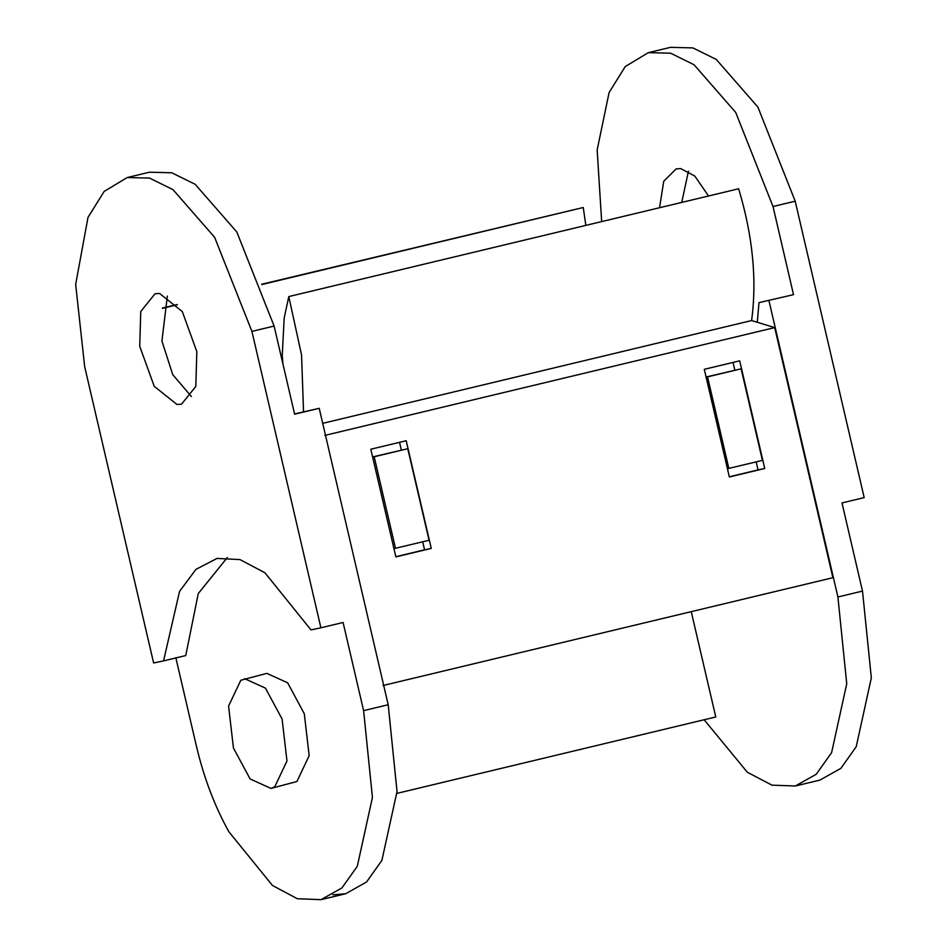 <?xml version="1.0" encoding="UTF-8"?>
<svg xmlns="http://www.w3.org/2000/svg" width="947" height="947" viewBox="0 0 947 947"><rect width="100%" height="100%" fill="white"/><g stroke="black" fill="none" stroke-linecap="round" stroke-linejoin="round"><path stroke-width="1.42" d="M756.179 461.887L758.05 469.901L729.308 476.791M733.037 362.429L734.836 370.147M303.537 411.779L301.56 354.959L288.788 296.577L738.636 188.773C752.77 235.696 757.091 279.625 751.598 320.56L774.693 327.603L832.898 577.706L383.05 685.51M764.738 468.493L729.356 476.98L704.296 369.306L739.69 360.831L764.738 468.493L758.05 469.901M282.904 363.837L282.242 355.504L284.171 318.085L288.788 296.577M399.551 442.344L401.35 450.062M422.693 541.802L424.564 549.816L395.822 556.706M431.252 548.408L395.87 556.895L370.81 449.221L406.204 440.746L431.252 548.408L424.564 549.816M774.693 327.603L324.845 435.407M322.714 423.345L751.598 320.56M261.774 284.55L583.257 207.511L261.668 284.254M177.101 304.52L162.47 308.024M162.387 308.367L177.326 304.78M583.257 207.511L585.838 225.386M691.251 611.655L715.766 716.974L396.947 793.373M175.822 657.668L196.337 745.81C203.794 777.499 214.649 806.157 228.878 831.762L272.452 885.469L297.358 898.739L321.045 899.65L341.95 887.907L357.303 866.292L372.431 797.433L363.601 710.629L343.086 622.487L320.903 627.802L251.914 331.379L214.614 237.283L172.981 189.637L149.567 178.083L127.206 177.539L104.146 191.436L88 217.396L75.665 284.431L84.65 366.56L153.627 662.983L163.547 660.899L179.551 591.402L195.958 569.36L217.029 558.422L239.982 559.594L264.959 572.781L310.971 629.897L320.903 627.802M332.894 894.82L345.643 893.755L366.536 882.024L381.89 860.397L397.03 791.538L388.199 704.746L319.21 408.311L294.553 413.934M127.206 177.539L149.389 172.224L171.762 172.768L195.177 184.31L236.809 231.968L274.109 326.064L294.624 414.206L319.21 408.311M176.982 404.476L154.243 386.34L139.73 346.306L140.76 311.48L155.059 293.771L159.581 293.463L182.321 311.599L196.834 351.633L195.804 386.459L181.516 404.168L176.982 404.476M167.347 296.08L161.925 340.991L172.721 374.586L191.412 396.544M227.327 557.523L198.266 593.58L185.742 655.573L163.547 660.899M270.925 788.401L296.932 781.512L309.172 755.659L304.295 713.73L287.639 682.799L266.817 673.364L240.81 680.254L228.57 706.107L233.447 748.035L250.103 778.955L270.925 788.401L274.748 786.827L286.977 760.974L282.099 719.045L265.444 688.126L244.634 678.679M393.952 548.644L429.074 540.275L407.766 448.712L372.597 456.928M395.491 548.325L374.183 456.762L407.766 448.712M372.645 457.081L374.183 456.762M704.13 719.767L747.396 772.29L771.983 785.17L795.35 785.986L819.948 780.091L840.853 768.36L856.206 746.733L871.335 677.874L862.504 591.082L841.99 502.94L864.185 497.613L795.196 201.19L757.896 107.094L716.263 59.436L692.849 47.895L670.488 47.35L648.293 52.665L670.665 53.21L694.068 64.763L735.701 112.409L773.012 206.505L793.515 294.659L759.009 302.638L793.515 294.659M795.35 785.986L816.255 774.255L831.608 752.628L846.736 683.77L837.906 596.977L768.928 300.542M681.745 202.409L688.433 171.206M601.665 221.598L597.155 149.957L609.099 92.522L625.233 66.562L648.293 52.665M708.534 195.993L694.778 176.024L680.68 168.59L676.146 168.897L663.74 181.232L659.562 207.724M759.009 302.638L757.28 322.288M727.438 468.729L762.43 460.384L741.122 368.821L706.083 377.013M728.847 468.434L707.539 376.87L741.122 368.821M706.131 377.166L707.539 376.87M388.199 704.746L363.601 710.629M274.109 326.064L251.914 331.379M773.012 206.505L795.196 201.19M837.906 596.977L862.504 591.082M345.643 893.755L321.045 899.65"/></g></svg>
